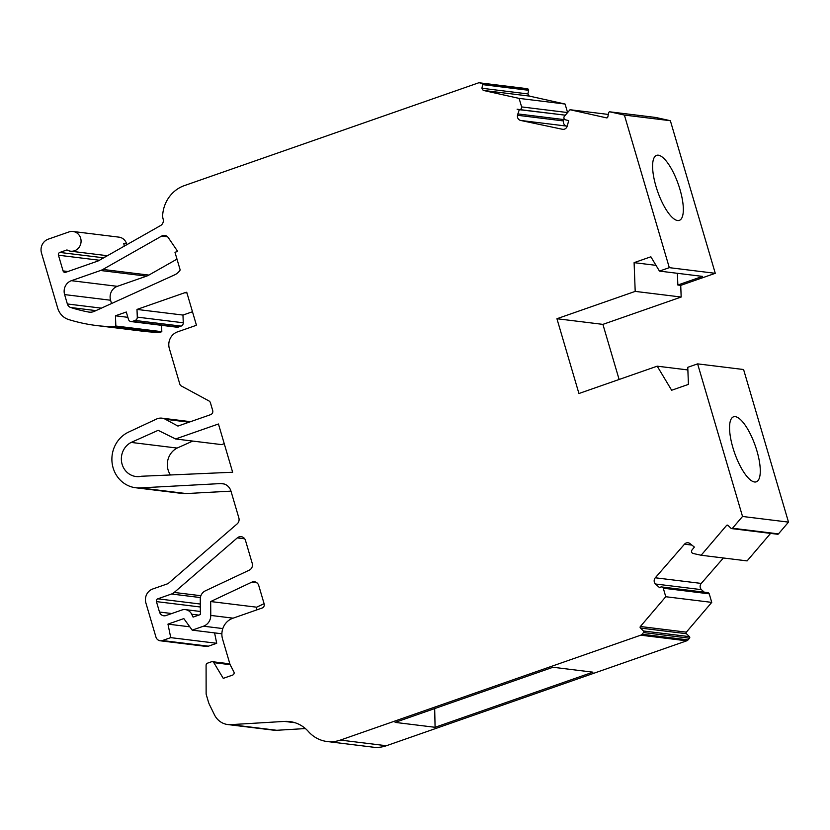 <?xml version="1.0" encoding="UTF-8"?>
<svg xmlns="http://www.w3.org/2000/svg" width="830" height="830" viewBox="0 0 830 830"><rect width="100%" height="100%" fill="white"/><g stroke="black" fill="none" stroke-linecap="round" stroke-linejoin="round"><path stroke-width="1.25" d="M756.887 450.794A34.445 10.946 70.7 0 0 733.564 416.805A34.445 10.946 70.7 0 0 732.952 447.847A34.445 10.946 70.7 0 0 756.275 481.836A34.445 10.946 70.7 0 0 756.887 450.794M679.936 189.333A34.445 10.946 70.7 0 0 656.613 155.345A34.445 10.946 70.7 0 0 655.99 186.387A34.445 10.946 70.7 0 0 679.324 220.375A34.445 10.946 70.7 0 0 679.936 189.333M521.624 106.914L519.103 98.397L565.074 104.041L567.596 112.558L521.624 106.914A2.2 2.065 -83 0 1 519.321 109.539L565.292 115.183L519.331 109.539A2.2 2.065 -83 0 0 519.321 109.539L517.1 109.197L519.269 109.674L517.505 115.277A4.409 4.129 -83 0 0 520.68 120.454L562.387 129.273A4.409 4.129 -83 0 0 567.232 126.108L568.706 120.641L565.344 119.779A2.2 2.065 -83 0 1 564.296 116.418L570.013 109.726L608.338 114.436M640.376 626.505L686.348 632.149L711.746 602.383L665.764 596.729L640.376 626.505A1.1 1.038 -83 0 0 640.438 628.061L643.478 630.997A1.1 1.038 -83 0 1 643.53 632.553L642.088 634.245A3.31 3.102 -83 0 1 640.739 635.178L340.404 740.08A33.065 30.969 -83 0 1 327.144 741.522A33.065 30.969 -83 0 1 308.438 731.552A33.065 30.969 -83 0 0 289.743 721.571A33.065 30.969 -83 0 0 284.451 721.415L230.771 724.642A18.737 17.555 -83 0 1 227.773 724.549A18.737 17.555 -83 0 1 214.451 714.806L209.451 704.587A16.527 15.49 -83 0 1 208.423 701.941L206.276 694.617A3.31 3.102 -83 0 1 206.131 693.641L206.089 665.276A2.2 2.065 -83 0 1 207.542 663.149L211.463 661.78A2.2 2.065 -83 0 1 213.829 662.662L223.249 678.359L232.68 675.06A2.2 2.065 -83 0 0 233.873 671.885L230.035 664.457L222.585 639.142A16.527 15.49 -83 0 1 232.763 618.288L262.114 608.037A3.31 3.102 -83 0 0 264.148 603.866L258.753 585.544A5.571 5.219 -83 0 0 251.718 582.203L256.989 582.847M519.103 98.397L483.226 90.408L481.908 88.26L482.676 84.639A1.1 1.038 -83 0 0 481.898 83.342L479.813 82.876A3.31 3.102 -83 0 0 478.215 82.969L184.343 185.619A33.065 30.969 -83 0 0 162.722 214.399A11.018 10.323 -83 0 0 163.116 218.985A5.509 5.167 -83 0 1 160.553 225.563L98.614 260.703A5.509 5.167 -83 0 1 97.784 261.087L65.663 272.302A2.2 2.065 -83 0 1 63.07 270.902L58.453 255.215A2.2 2.065 -83 0 1 59.812 252.434L67.002 249.923A9.919 9.296 -83 0 0 70.56 251.179A9.919 9.296 -83 0 0 80.998 242.464A9.919 9.296 -83 0 0 72.988 231.487A9.919 9.296 -83 0 0 69.004 231.923L48.285 239.154A11.018 10.323 -83 0 0 41.5 253.067L57.706 308.138A17.638 16.517 -83 0 0 68.641 319.54A182.517 170.959 -83 0 0 96.602 325.547A182.517 170.959 -83 0 0 113.866 326.73L115.837 326.034L115.453 315.794L126.295 312.007L128.453 319.322A3.31 3.102 -83 0 0 132.333 321.428L135.114 320.453A3.31 3.102 -83 0 0 137.292 317.133L136.992 309.424L184.81 292.72A11.018 10.323 -83 0 1 186.74 292.253L196.399 325.08A11.018 10.323 -83 0 1 194.583 325.92L177.496 331.886A13.228 12.388 -83 0 0 169.351 348.569L179.799 384.051A3.31 3.102 -83 0 0 181.314 385.971L208.921 400.921A3.31 3.102 -83 0 1 210.447 402.841L212.688 410.477A3.31 3.102 -83 0 1 210.654 414.647L177.942 426.081L165.388 419.275A11.018 10.323 -83 0 0 161.933 418.164A11.018 10.323 -83 0 0 157.513 418.652A11.018 10.323 -83 0 0 156.569 419.026L128.629 432.067A29.206 27.359 -83 0 0 112.133 463.14A29.206 27.359 -83 0 0 135.715 487.76A29.206 27.359 -83 0 0 140.218 487.905L220.739 483.568L224.11 483.983M619.118 379.476L602.902 324.374L681.171 297.036L680.725 285.375L715.273 273.309L670.36 120.713L624.388 115.069L609.946 111.853A1.1 1.038 -83 0 0 608.712 112.704L607.799 117.009A1.1 1.038 -83 0 1 606.564 117.87L570.013 109.726M731.593 528.596L777.575 534.25A1.1 1.038 -83 0 0 778.467 533.887L788.5 522.122L743.587 369.526L697.615 363.872L742.528 516.468L732.496 528.233A1.1 1.038 -83 0 1 731.033 528.326L727.993 525.39A1.1 1.038 -83 0 0 726.53 525.483L728.315 525.701M665.764 596.729L663.274 588.2A2.2 2.065 -83 0 0 659.995 587.526L659.788 587.744M174.217 592.444A8.85 8.29 -83 0 1 171.519 594.01L157.783 598.814A2.21 2.075 -83 0 0 156.424 601.605L159.495 612.032A5.53 5.188 -83 0 0 165.99 615.549L181.843 610.019A8.85 8.29 -83 0 1 185.391 609.625A8.85 8.29 -83 0 1 191.689 614.231L193.089 617.105L200.393 614.553L200.269 599.156A8.85 8.29 -83 0 1 205.321 590.856L249.301 570.137A5.53 5.188 -83 0 0 252.227 563.352L245.483 540.434A5.53 5.188 -83 0 0 237.297 537.892L174.217 592.444L200.891 595.722M102.889 269.439A15.428 14.452 -83 0 1 100.555 270.497L71.39 280.685A11.018 10.323 -83 0 0 64.605 294.588L67.365 303.967A5.509 5.167 -83 0 0 70.737 307.515A170.389 159.599 -83 0 0 88.551 312.028A11.018 10.323 -83 0 0 89.163 312.122A11.018 10.323 -83 0 0 94.433 311.302L174.642 274.855A13.228 12.388 -83 0 0 180.183 269.978L174.985 252.32L177.662 251.386L168.282 237.629A5.509 5.167 -83 0 0 161.715 236.052L102.889 269.439L148.861 275.083A15.428 14.452 -83 0 1 146.526 276.141L117.362 286.329A11.018 10.323 -83 0 0 110.577 300.232L111.542 303.531M327.144 741.522L373.116 747.176A33.065 30.969 -83 0 0 386.375 745.734L686.711 640.822A3.31 3.102 -83 0 0 688.06 639.889L689.512 638.197A1.1 1.038 -83 0 0 689.45 636.641L686.41 633.705A1.1 1.038 -83 0 1 686.348 632.149M395.132 722.391L552.977 667.258L592.931 672.165L435.086 727.298L395.132 722.391M697.615 363.872L687.769 367.317L688.423 384.394L671.646 390.245L657.204 366.175L687.873 369.941M677.404 273.298L677.851 285.022L702.553 276.39L659.456 271.099L650.865 256.792L634.099 262.654L656.001 265.341M176.987 259.126L148.861 275.083M227.773 724.549L273.744 730.192A18.737 17.555 -83 0 0 276.743 730.286L305.419 728.564M711.746 602.383L709.245 593.844A2.2 2.065 -83 0 0 707.627 592.589L661.655 586.945M663.274 588.2L709.245 593.844M691.878 545.092L684.501 544.179A4.409 4.129 -83 0 1 690.031 543.609L694.378 547.084L691.971 550.031A2.2 2.065 -83 0 0 692.915 553.434L701.143 555.249L747.114 560.904L770.582 533.389M701.143 555.249L726.53 525.483M742.528 516.468L788.5 522.122M657.204 366.175L578.935 393.513L556.93 318.73L602.902 324.374M556.93 318.73L635.199 291.392L681.171 297.036M677.851 285.022L680.725 285.375M635.199 291.392L634.099 262.654M659.456 271.099L669.302 267.654L715.273 273.309M624.388 115.069L669.302 267.654M670.36 120.713L655.918 117.497A1.1 1.038 -83 0 0 655.731 117.476M519.269 109.674L563.778 114.997M565.074 104.041L529.198 96.052L527.89 93.915L528.648 90.283A1.1 1.038 -83 0 0 527.87 88.986L525.784 88.519A3.31 3.102 -83 0 0 525.514 88.478L479.543 82.824M483.226 90.408L529.198 96.052M481.908 88.26L527.89 93.915M59.812 252.434L102.91 257.725A2.2 2.065 -83 0 0 101.623 259.002M102.91 257.725L105.389 256.864M124.168 246.209A9.919 9.296 -83 0 0 123.753 243.532L124.49 246.022M123.753 243.532L126.627 243.885A9.919 9.296 -83 0 0 118.96 237.141L72.988 231.487M96.602 325.547L142.573 331.191A182.517 170.959 -83 0 0 159.837 332.374L161.809 331.689L161.57 325.329M113.866 326.73L159.837 332.374M115.837 326.034L161.809 331.689M115.453 315.794L127.862 317.319M131.016 321.573L176.987 327.217A3.31 3.102 -83 0 0 178.315 327.072L181.085 326.107A3.31 3.102 -83 0 0 183.264 322.777L182.974 315.068L192.477 311.748M136.992 309.424L182.974 315.068M135.715 487.76L181.687 493.404A29.206 27.359 -83 0 0 186.2 493.56L230.968 491.142M160.2 640.781L206.172 646.425A5.53 5.188 -83 0 0 208.392 646.186L216.713 643.281L170.741 637.637L162.421 640.542A5.53 5.188 -83 0 1 155.926 637.015L145.893 602.964A11.07 10.365 -83 0 1 152.71 588.999L168.065 583.635L237.141 523.896A5.509 5.167 -83 0 0 238.853 517.92L230.968 491.121A11.018 10.323 -83 0 0 222.44 483.631A11.018 10.323 -83 0 0 220.739 483.568M216.713 643.281L214.576 632.885M170.741 637.637L167.961 624.129L189.78 626.806M167.961 624.129L183.824 618.589L192.197 630.136L221.88 633.788M192.197 630.136L203.495 626.193A11.07 10.365 -83 0 0 210.779 615.424L210.675 601.543L256.646 607.187L264.096 603.68M256.667 609.936L256.646 607.187M210.675 601.543L251.718 582.203M175.587 438.966L158.136 430.334L131.161 442.421A18.021 16.88 -83 0 0 121.543 461.636A18.021 16.88 -83 0 0 136.047 476.534A18.021 16.88 -83 0 0 141.536 476.244L232.649 472.239L218.446 423.995L175.587 438.966L221.558 444.61L224.245 443.677M131.161 442.421L177.132 448.065A18.021 16.88 -83 0 0 170.461 474.978M192.747 441.072L177.132 448.065M684.501 544.179L655.285 577.784A4.409 4.129 -83 0 0 655.461 583.998L659.643 587.723M723.387 557.988L701.257 583.428A4.409 4.129 -83 0 0 701.433 589.653L704.276 592.184M126.627 243.885L126.866 244.674M564.089 118.617L563.477 120.931A4.409 4.129 -83 0 0 566.651 126.098L567.201 126.212M563.757 119.562L517.785 113.918M701.433 589.653L655.461 583.998M435.086 727.298L434.681 708.571M640.739 635.178L686.711 640.822M340.404 740.08L386.375 745.734M88.551 312.028L89.785 312.184M70.737 307.515L95.948 310.617M67.365 303.967L101.385 308.148M64.605 294.588L110.577 300.232M71.39 280.685L117.362 286.329M100.555 270.497L146.526 276.141M161.715 236.052L167.556 236.778M237.297 537.892L244.694 538.805M191.689 614.231L198.806 615.103M159.495 612.032L171.758 613.536M156.424 601.605L200.341 607M157.783 598.814L200.31 604.033M171.519 594.01L200.393 597.559M213.829 662.662L230.138 664.664M230.771 724.642L276.743 730.286M284.451 721.415L294.909 722.691M642.088 634.245L688.06 639.889M643.53 632.553L689.512 638.197M643.478 630.997L689.45 636.641M640.438 628.061L686.41 633.705M732.496 528.233L778.467 533.887M609.946 111.853L655.918 117.497M482.676 84.639L528.648 90.283M481.898 83.342L527.87 88.986M479.813 82.876L525.784 88.519M63.07 270.902L67.956 271.503M58.453 255.215L99.424 260.247M132.333 321.428L178.315 327.072M135.114 320.453L181.085 326.107M137.292 317.133L183.264 322.777M184.81 292.72L186.958 292.98M165.388 419.275L189.084 422.19M140.218 487.905L186.2 493.56M162.421 640.542L208.392 646.186M203.495 626.193L222.814 628.569M210.779 615.424L233.116 618.163M563.051 129.356L562.387 129.273M566.651 126.098L520.68 120.454M563.477 120.931L517.505 115.277M701.257 583.428L655.285 577.784M185.391 609.625L200.372 611.471M212.345 661.686L229.848 663.834M609.853 111.832L655.825 117.476M70.56 251.179L107.423 255.713M161.933 418.164L190.537 421.682"/></g></svg>
